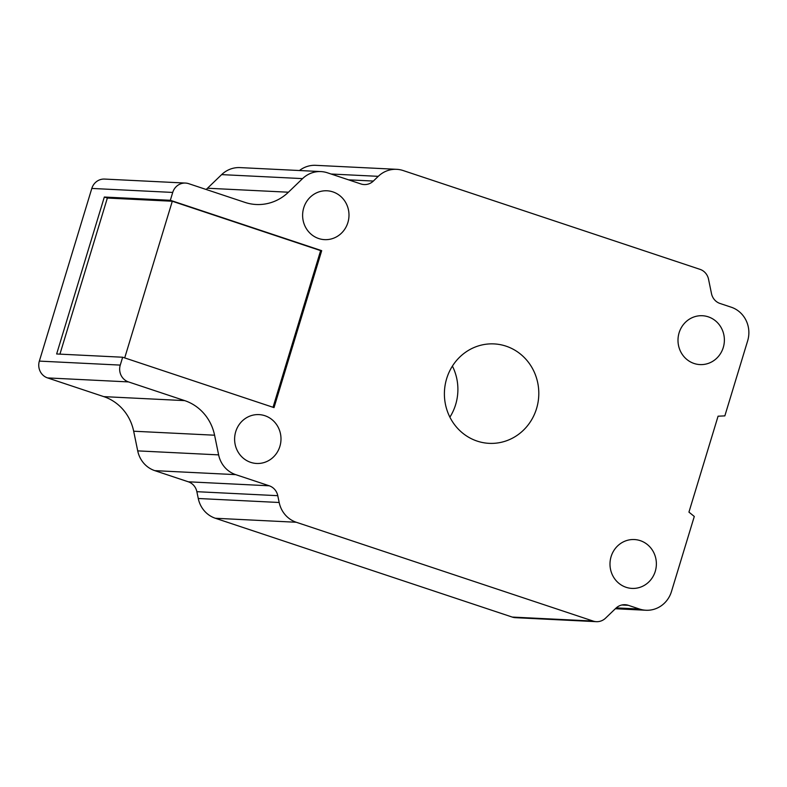 <?xml version="1.0" encoding="UTF-8"?>
<svg xmlns="http://www.w3.org/2000/svg" width="787" height="787" viewBox="0 0 787 787"><rect width="100%" height="100%" fill="white"/><g stroke="black" fill="none" stroke-linecap="round" stroke-linejoin="round"><path stroke-width="1.18" d="M615.355 608.735L645.95 610.25A26.807 25.42 -87.2 0 0 671.478 591.519L694.291 516.469L688.94 512.121L718.078 416.195L724.847 415.88L747.65 340.83A26.807 25.42 -87.2 0 0 731.212 307.196L720.026 303.477A13.409 12.71 -87.2 0 1 711.487 293.59L708.536 279.228A13.409 12.71 -87.2 0 0 699.997 269.341L403.111 170.533A26.817 25.42 -87.2 0 0 396.668 169.323A26.817 25.42 -87.2 0 0 378.262 176.337L373.363 181.059A13.409 12.71 -87.2 0 1 364.165 184.561A13.409 12.71 -87.2 0 1 360.938 183.961L327.412 172.796A26.817 25.42 -87.2 0 0 320.968 171.586A26.817 25.42 -87.2 0 0 302.562 178.61L288.416 192.215A46.925 44.485 -87.2 0 1 256.208 204.502A46.925 44.485 -87.2 0 1 244.924 202.377L188.713 183.676A13.409 12.71 -87.2 0 0 185.486 183.066A13.409 12.71 -87.2 0 0 172.727 192.431L170.336 200.291L104.327 197.035L107.357 198.049L172.294 201.246L320.634 250.62L273.04 407.282M104.327 197.035L56.644 353.973L122.654 357.229L274.014 407.607L321.696 250.669L170.336 200.291M122.654 357.229L120.263 365.099L39.35 361.105A13.409 12.71 -87.2 0 0 47.574 377.917L103.786 396.628A46.925 44.485 -87.2 0 1 133.672 431.217L137.715 450.882L218.629 454.876L214.585 435.211L133.672 431.217M103.786 396.628L184.699 400.622L128.488 381.911A13.409 12.71 -87.2 0 1 120.263 365.099M184.699 400.622A46.925 44.485 -87.2 0 1 214.585 435.211M235.707 474.64L154.793 470.646L188.319 481.801L269.233 485.795L235.707 474.64A26.817 25.42 -87.2 0 1 218.629 454.876M269.233 485.795A13.409 12.71 -87.2 0 1 277.772 495.682L279.178 502.49A26.817 25.42 -87.2 0 0 296.256 522.253L593.132 621.061A13.409 12.71 -87.2 0 0 596.359 621.671A13.409 12.71 -87.2 0 0 605.557 618.159L615.896 608.213A13.409 12.71 -87.2 0 1 625.094 604.711A13.409 12.71 -87.2 0 1 628.321 605.311L639.506 609.04A26.807 25.42 -87.2 0 0 645.95 610.25M506.031 346.152A49.788 47.2 -87.2 0 1 538.033 402.344A49.788 47.2 -87.2 0 1 489.15 443.347A49.788 47.2 -87.2 0 1 477.178 441.104A49.788 47.2 -87.2 0 1 445.167 384.912A49.788 47.2 -87.2 0 1 494.059 343.909A49.788 47.2 -87.2 0 1 506.031 346.152M318.715 238.54A24.456 23.187 -87.2 0 1 302.995 210.936A24.456 23.187 -87.2 0 1 327.008 190.788A24.456 23.187 -87.2 0 1 332.891 191.89A24.456 23.187 -87.2 0 1 348.611 219.494A24.456 23.187 -87.2 0 1 324.598 239.642A24.456 23.187 -87.2 0 1 318.715 238.54M250.719 462.363A24.456 23.187 -87.2 0 1 234.988 434.758A24.456 23.187 -87.2 0 1 259.012 414.611A24.456 23.187 -87.2 0 1 264.885 415.713A24.456 23.187 -87.2 0 1 280.615 443.317A24.456 23.187 -87.2 0 1 256.601 463.464A24.456 23.187 -87.2 0 1 250.719 462.363M694.095 363.486A24.456 23.187 -87.2 0 1 678.374 335.872A24.456 23.187 -87.2 0 1 702.388 315.725A24.456 23.187 -87.2 0 1 708.27 316.836A24.456 23.187 -87.2 0 1 724.001 344.44A24.456 23.187 -87.2 0 1 699.977 364.588A24.456 23.187 -87.2 0 1 694.095 363.486M626.098 587.299A24.456 23.187 -87.2 0 1 610.368 559.695A24.456 23.187 -87.2 0 1 634.391 539.548A24.456 23.187 -87.2 0 1 640.274 540.649A24.456 23.187 -87.2 0 1 655.994 568.263A24.456 23.187 -87.2 0 1 631.981 588.41A24.456 23.187 -87.2 0 1 626.098 587.299M596.359 621.671L515.446 617.677A13.409 12.71 -87.2 0 1 512.219 617.067L593.132 621.061M296.256 522.253L215.343 518.259L512.219 617.067M215.343 518.259A26.817 25.42 -87.2 0 1 198.265 498.496L279.178 502.49M188.319 481.801A13.409 12.71 -87.2 0 1 196.858 491.688L198.265 498.496M154.793 470.646A26.817 25.42 -87.2 0 1 137.715 450.882M172.727 192.431L91.813 188.437L39.35 361.105M91.813 188.437A13.409 12.71 -87.2 0 1 104.573 179.072L185.486 183.066M302.562 178.61L221.649 174.616L207.502 188.231A46.925 44.485 -87.2 0 1 206.155 189.47M221.649 174.616A26.817 25.42 -87.2 0 1 240.055 167.601L320.968 171.586M299.463 170.523A26.817 25.42 -87.2 0 1 315.754 165.329L396.668 169.323M452.407 366.103A49.788 47.2 -87.2 0 1 449.889 417.159M321.696 250.669L320.634 250.62M59.93 354.14L107.357 198.049M124.7 357.908L172.294 201.246M207.502 188.231L288.416 192.215M348.533 179.83L373.363 181.059M378.262 176.337L331.061 174.016M616.251 607.889L639.506 609.04M628.321 605.311L621.828 604.996M277.772 495.682L196.858 491.688M128.488 381.911L47.574 377.917"/></g></svg>
